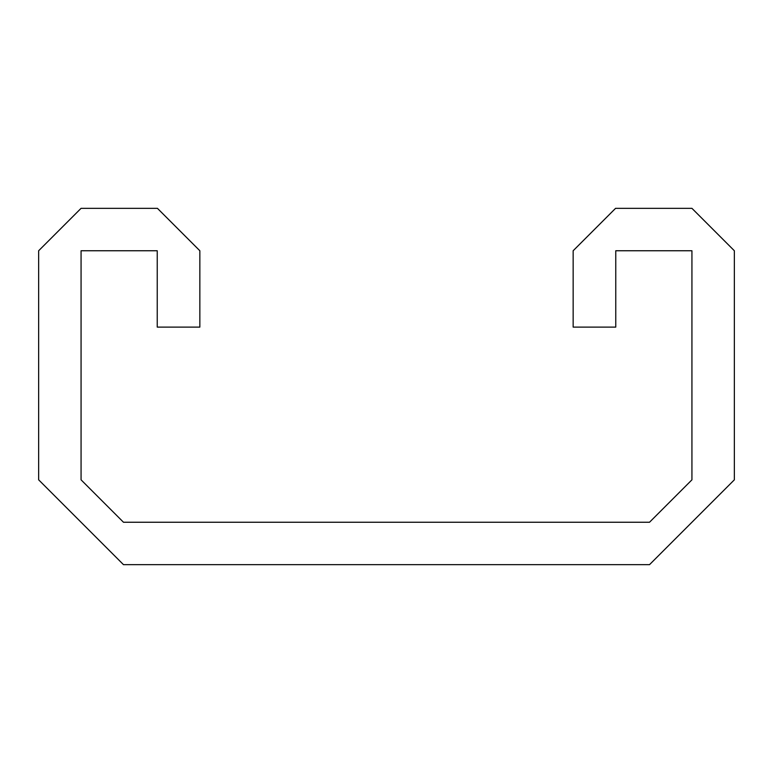 <?xml version="1.0" encoding="UTF-8"?>
<svg xmlns="http://www.w3.org/2000/svg" width="773" height="773" viewBox="0 0 773 773"><rect width="100%" height="100%" fill="white"/><g stroke="black" fill="none" stroke-linecap="round" stroke-linejoin="round"><path stroke-width="1.16" d="M123.487 522.248L649.513 522.248L691.932 479.83L691.932 250.752L615.762 250.752L615.762 327.114L573.151 327.114L573.151 250.752L615.569 208.333L691.932 208.333L734.35 250.752L734.35 479.83L649.513 564.667L123.487 564.667L38.65 479.83L38.65 250.752L81.068 208.333L157.431 208.333L199.849 250.752L199.849 327.114L157.238 327.114L157.238 250.752L81.068 250.752L81.068 479.83L123.487 522.248M615.569 208.333L573.151 250.752M734.35 250.752L691.932 208.333M81.068 208.333L38.65 250.752M199.849 250.752L157.431 208.333M38.65 479.83L123.487 564.667M649.513 564.667L734.35 479.83M691.932 479.83L649.513 522.248"/></g></svg>
